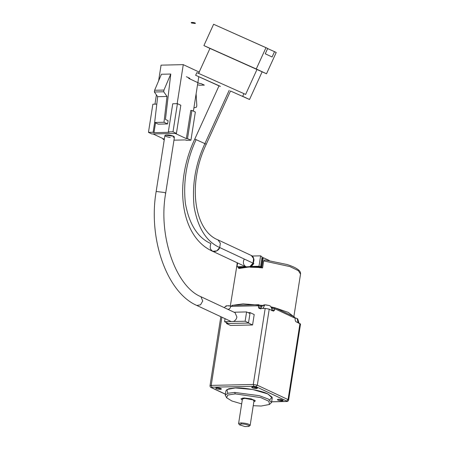 <?xml version="1.0" encoding="UTF-8"?>
<svg xmlns="http://www.w3.org/2000/svg" width="449" height="449" viewBox="0 0 449 449"><rect width="100%" height="100%" fill="white"/><g stroke="black" fill="none" stroke-linecap="round" stroke-linejoin="round"><path stroke-width="0.67" d="M216.856 387.768L215.666 388.11L217.389 389.008L220.268 389.367L221.452 389.019L216.856 387.768C219.129 387.869 220.655 388.25 221.441 388.918C221.177 389.463 219.83 389.491 217.389 389.008C215.374 388.368 215.194 387.953 216.856 387.768M278.543 399.284L277.359 399.632L279.082 400.53L281.961 400.884L283.145 400.536L278.543 399.284C276.887 399.475 277.067 399.885 279.082 400.53C281.523 401.008 282.87 400.979 283.134 400.435C282.348 399.767 280.821 399.386 278.543 399.284M252.86 386.965L251.676 387.307L253.399 388.205L256.278 388.559L257.462 388.217L252.86 386.965C255.139 387.066 256.665 387.448 257.445 388.116C257.187 388.654 255.835 388.688 253.399 388.205C251.384 387.566 251.204 387.15 252.86 386.965M226.644 322.663L226.504 323.544L248.477 323.05L250.104 312.633L248.174 312.672M226.504 323.544L230.601 325.463L252.574 324.969L254.207 314.547L250.104 312.633M248.477 323.05L252.574 324.969M226.122 306.459L226.655 305.735L230.679 306.044L228.294 305.696M263.518 305.617L264.057 304.893L264.787 304.837L263.047 308.345L264.893 308.412M264.787 304.837L269.131 305.494L270.287 306.055M269.596 309.327L271.482 310.214M261.649 308.485L263.047 308.345M296.452 318.279L295.274 317.965L297.165 318.56L298.057 322.556L298.81 322.999M297.165 318.56L297.608 318.841M296.918 322.118L298.057 322.556M271.465 307.829L274.698 307.756L274.794 308.738L295.285 318.33L295.066 319.739L295.695 321.546L300.521 324.049L288.612 400.093L288.056 399.588L286.355 401.451L271.639 401.776L286.608 401.501C287.427 401.692 288.095 401.226 288.612 400.098M295.285 318.33L294.595 317.011M261.47 307.088L258.613 305.752L258.388 307.155L259.337 308.542L265.185 308.407L269.226 309.153L273.497 311.151L274.569 310.147L274.794 308.738L271.752 308.805M258.938 308.457L259.337 308.542M227.705 309.249L228.951 309.221L230.343 307.789L230.562 306.381L232.807 305.342M230.562 306.381L258.613 305.752L258.517 304.77M271.533 402.456L272.24 397.954L267.795 393.908L252.658 389.507L235.433 387.936L228.833 388.705L225.948 390.703L225.246 395.21M253.242 405.711L261.189 406.036L269.4 404.482L271.527 402.489L268.496 399.127L259.303 395.681L234.726 392.437L227.963 393.257L225.252 395.176L226.65 397.786L231.886 400.985L241.669 403.898M269.4 404.482L268.906 401.283L260.74 397.595L235.231 393.885L227.699 395.064L226.65 397.786M253.842 401.855L255.408 400.845L251.137 398.847L243.942 397.96L240.978 398.83L242.269 400.048M250.031 425.59C249.678 424.12 246.653 423.211 240.961 422.868L238.593 423.553L239.418 424.821L244.935 426.55L248.673 426.466L250.16 425.377L254.151 399.874M248.673 426.466C251.081 425.815 245.154 423.783 241.338 423.951L239.418 424.821M260.639 267.003L260.729 266.42L260.639 267.003L250.845 267.222L260.639 267.003M239.603 267.475L246.911 267.312L239.603 267.475M262.575 267.941L261.716 267.542L259.073 267.598L262.575 267.941L263.675 260.897L289.925 266.588L298.355 270.663L300.527 274.058M250.284 267.222L261.716 267.542L263.266 257.681L269.265 260.493M238.346 268.064L238.486 267.172L238.346 268.064L240.995 268.008L238.346 268.064L239.199 268.468L246.911 267.312L238.436 267.503M263.266 257.681L261.952 257.715L263.266 257.681L261.716 267.542M264.859 259.943L263.675 260.897M293.713 317.595L293.551 316.556M293.5 316.45L288.269 312.392L275.108 307.84M274.535 307.694L270.977 306.869M263.866 305.516L243.1 303.855L232.874 305.281M163.969 90.064L170.772 74.04L165.445 119.44L168.089 120.674L167.578 123.935L163.992 122.257L167.022 96.468L163.7 91.776L163.969 90.064L154.619 90.271L161.421 74.253L170.772 74.04M154.619 90.271L154.355 91.989L157.672 96.681L154.647 122.47L158.233 124.148L167.578 123.935M156.796 104.112L152.868 104.202L148.456 132.365L153.131 132.264L154.664 122.476L163.992 122.257M157.672 96.681L167.022 96.468M154.355 91.989L163.7 91.776M155.517 122.874L153.985 132.663L153.131 132.264L153.985 132.663L169.178 132.32L168.324 131.922L172.736 103.758L177.411 103.652L180.824 105.251L176.418 133.415L175.245 133.443L186.346 138.634L190.758 110.471L191.925 110.443L195.343 112.042L190.932 140.206L186.256 140.312L185.403 139.914L173.976 140.172L185.403 139.914L186.256 140.312L190.932 140.206L187.514 138.612L190.932 140.206M173 131.815L176.418 133.415L173 131.815L168.324 131.922L173 131.815L177.411 103.652M151.874 133.965L153.042 133.937L164.143 139.134L162.97 139.162L164.261 139.762L162.97 139.162L164.143 139.134L153.042 133.937L151.874 133.965L148.456 132.365L151.874 133.965L176.418 133.415L175.245 133.443L186.346 138.634L187.514 138.612L186.346 138.634M196.106 93.88L196.802 105.431L196.533 107.143L193.917 107.861M191.925 110.443L187.514 138.612M162.97 139.162L163.054 138.629M193.401 111.133L198.789 76.751M199.491 72.238L183.271 64.645L161.068 65.144L158.598 80.915M156.409 94.891L154.956 104.157M183.271 64.645L177.097 104.078M165.647 193.367L164.727 192.531L156.505 191.521L156.1 191.869L164.918 135.542L165.327 135.188L173.55 136.199L174.465 137.035L165.647 193.367C157.958 236.415 176.193 286.737 200.922 296.716L235.074 312.7L236.881 316.988C236.595 318.953 235.461 320.451 233.48 321.49L224.562 321.686L225.033 318.672M156.1 191.869C148.17 238.335 166.568 292.35 196.825 305.466L231.184 321.54M234.03 312.212L246.585 311.932L245.132 321.226L233.48 321.49M228.44 323.505L224.562 321.686M249.97 313.514L246.585 311.932M245.132 321.226L248.51 322.809M243.908 93.633L245.614 94.436L257.024 69.387L209.975 48.369L198.565 73.412L209.975 48.369L257.024 69.387L245.614 94.436L243.908 93.633L242.69 96.299L249.526 99.498L262.149 71.784L257.024 69.387L262.149 71.784L249.526 99.498L230.505 91.001L249.526 99.498L242.69 96.299L243.908 93.633L196.858 72.615L243.908 93.633M219.752 86.051L195.646 75.28L219.752 86.051M196.858 72.615L195.646 75.28L219.005 85.86L195.646 75.28L196.858 72.615M220.386 86.404L219.056 85.759L194.776 139.05L204.901 143.629L229.181 90.333L204.901 143.629L206.237 144.275L204.901 143.629C195.433 163.947 191.852 185.128 194.159 207.174C197.998 228.244 206.518 241.697 219.718 247.545L253.017 263.131L249.852 266.622L245.94 266.863M265.258 53.79L272.088 56.984L265.258 53.79L267.688 48.458L213.612 24.263L203.902 45.579L256.267 68.978L265.982 47.661L267.688 48.458L265.258 53.79M274.519 51.657L276.225 52.454L266.515 73.771L262.132 71.818L266.515 73.771L276.225 52.454L274.519 51.657L272.088 56.984L274.519 51.657L267.632 48.582L274.519 51.657M209.952 48.413L203.902 45.579L213.612 24.263L265.982 47.661L256.267 68.978L266.515 73.771L209.952 48.413M212.652 251.283L210.862 249.56L212.652 251.283L246.804 267.267L250.929 266.902L253.87 263.529L219.718 247.545L216.772 250.912L212.652 251.283L246.804 267.267L250.929 266.902L253.87 263.529L219.718 247.545L216.772 250.912L212.652 251.283L246.804 267.267L250.929 266.902L253.87 263.529L219.718 247.545L216.772 250.912L212.652 251.283L210.862 249.56C209.975 248.078 209.997 246.097 210.923 243.616C197.723 237.768 189.203 224.309 185.364 203.245C183.057 181.2 186.638 160.018 196.106 139.695L194.776 139.05C173.656 183.579 180.464 237.128 212.652 251.283L216.772 250.912L219.718 247.545L220.336 243.206L217.989 239.878L220.336 243.206L219.718 247.545C206.518 241.697 197.998 228.244 194.159 207.174C191.852 185.128 195.433 163.947 204.901 143.629L195.124 139.19M261.818 266.931L260.6 266.364L261.818 266.931M241.197 267.256L241.579 267.43L241.197 267.256M263.136 258.478L261.924 257.911L263.136 258.478M238.963 267.307L237.016 266.757L237.611 262.962L237.016 266.757L238.963 267.307L246.523 267.133L238.963 267.307M260.527 266.818L258.989 266.263L251.62 266.425L258.989 266.263L260.527 266.818L262.081 256.89L260.616 255.84L258.989 266.263L260.616 255.84L262.081 256.89L260.527 266.818L250.671 267.043L260.527 266.818M245.317 266.571L237.016 266.757L245.317 266.571M252.192 256.031L260.616 255.84L252.192 256.031M251.26 255.447L253.584 258.54L253.017 263.131L253.606 258.641L251.451 255.543M210.862 249.56C209.975 248.078 209.997 246.097 210.923 243.616C209.997 246.097 209.975 248.078 210.862 249.56C211.995 253.084 218.506 251.603 219.718 247.545L253.017 263.131C249.925 270.64 240.585 266.47 244.222 259.202M153.131 132.264L148.456 132.365M168.324 131.922L169.178 132.32L153.985 132.663M173.342 137.551L173.55 136.199C170.48 135.11 167.741 134.767 165.327 135.188C164.491 136.008 166.119 136.765 170.205 137.473M238.812 268.059L238.93 267.295M250.845 267.222L261.34 266.987L262.794 257.692M192.127 23.017L194.619 23.32C194.872 23.073 194.378 22.843 193.143 22.63C191.959 22.545 191.622 22.675 192.127 23.017M191.543 23.028L195.281 23.488C195.663 23.118 194.922 22.77 193.064 22.45C191.291 22.327 190.786 22.517 191.543 23.028M197.521 84.85L199.653 85.22L204.329 85.114L200.911 83.514L199.743 83.542L188.642 78.345L189.815 78.317L186.397 76.723M269.131 305.494L265.69 304.86M271.785 310.725C272.246 309.782 271.797 308.261 270.444 306.162L270.326 306.05M227.806 393.302L226.846 389.53L235.433 387.936C244.071 387.442 261.868 390.725 267.795 393.908L272.145 397.225L269.675 399.857M220.829 316.702L210.014 385.747C210.081 386.814 210.452 387.414 211.12 387.549L225.415 394.138L211.518 387.633L211.833 387.206L253.91 386.263L255.93 386.634L286.67 401.024L286.355 401.451M271.841 310.208L274.569 310.147M258.388 307.155L260.936 308.351M210.014 385.742L211.198 385.399L253.275 384.456L265.185 308.407M221.879 317.196L211.198 385.399L211.833 387.206L253.91 386.263L255.93 386.634L257.322 385.203L288.056 399.588L299.966 323.544M269.226 309.153L257.322 385.203L253.275 384.456L253.91 386.263M211.518 387.633L211.833 387.206M255.93 386.634L286.67 401.024M234.726 392.437L235.231 393.885M253.999 400.839L252.888 399.857L244.795 398.364L242.432 399.032M241.338 423.951L240.961 422.868M236.977 263.703L237.493 262.906M196.825 305.466L200.546 304.804L202.729 301.004L200.922 296.716M226.066 305.915L224.253 307.638M263.468 305.073C261.862 306.179 260.97 307.486 260.796 309.002M297.766 318.947L299.113 323.516M294.162 316.758L274.816 307.705M274.816 307.688L271.443 307.767M258.635 304.703L232.178 305.298M262.02 306.302L258.635 304.719M211.12 387.549L225.398 394.233M271.628 401.838L286.608 401.501M238.587 423.559L242.583 398.061M264.635 259.876L287.074 264.517C292.456 266.235 296.273 268.042 298.534 269.933C299.988 271.078 300.656 272.425 300.544 273.974L293.865 316.618M237.336 262.833L230.326 305.971M230.511 90.979L206.237 144.275C186.919 184.539 194.619 230.898 217.989 239.878L251.288 255.464C252.72 255.947 253.623 257.451 254.005 259.971L253.326 263.282"/></g></svg>
